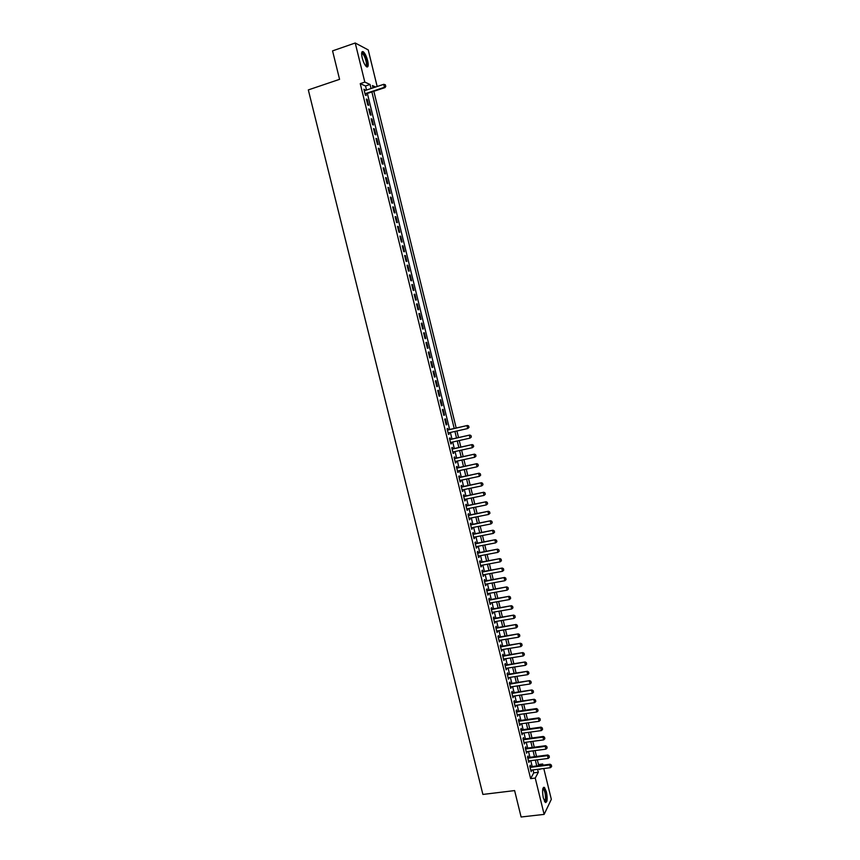 <?xml version="1.0" encoding="UTF-8"?>
<svg xmlns="http://www.w3.org/2000/svg" width="860" height="860" viewBox="0 0 860 860"><rect width="100%" height="100%" fill="white"/><g stroke="black" fill="none" stroke-linecap="round" stroke-linejoin="round"><path stroke-width="1.29" d="M543.337 798.026C542.079 790.834 542.434 787.287 544.423 787.384L546.412 791.823C547.68 798.972 547.315 802.52 545.326 802.455L543.337 798.026M362.221 57.899C361.211 53.084 361.565 51.03 363.264 51.729C364.984 53.223 366.446 56.201 367.65 60.651C368.66 65.446 368.306 67.499 366.596 66.8C364.898 65.328 363.436 62.361 362.221 57.899M543.799 768.539L551.324 799.327L544.133 814.388L521.106 817L514.613 790.587L482.89 794.436L308.321 89.913L339.571 79.335L332.562 50.88L355.234 43L368.231 49.912L377.164 86.494M538.489 764.551L542.703 764.013L542.972 765.142M530.663 766.712L530.287 765.217L529.771 766.163L531.125 771.689L531.491 770.087M528.405 757.509L528.04 756.015L527.513 756.94L528.868 762.476L529.233 760.874M526.148 748.297L525.783 746.803L525.245 747.716L526.6 753.253L526.965 751.651M523.89 739.084L523.525 737.59L522.987 738.482L524.342 744.018L524.707 742.427M521.633 729.85L521.267 728.355L520.719 729.237L522.074 734.784L522.45 733.182M519.365 720.615L518.999 719.121L518.451 719.981L519.816 725.528L520.182 723.937M517.096 711.37L516.731 709.876L516.183 710.715L517.548 716.272L517.913 714.682M514.828 702.115L514.473 700.62L513.914 701.448L515.269 707.006L515.645 705.415M512.56 692.848L512.194 691.365L511.635 692.171L513.001 697.739L513.366 696.138M510.292 683.582L509.926 682.087L509.356 682.883L510.733 688.451L511.098 686.85M508.023 674.294L507.658 672.81L507.088 673.584L508.454 679.163L508.819 677.562M505.744 665.006L505.379 663.522L504.798 664.275L506.174 669.865L506.54 668.263M503.465 655.707L503.1 654.224L502.519 654.954L503.895 660.544L504.261 658.953M501.187 646.397L500.821 644.925L500.24 645.634L501.606 651.235L501.971 649.633M498.908 637.088L498.542 635.604L497.951 636.303L499.327 641.904L499.692 640.302M496.618 627.757L496.252 626.284L495.661 626.962L497.037 632.562L497.402 630.961M494.328 618.426L493.973 616.942L493.371 617.609L494.747 623.221L495.113 621.619M492.038 609.084L491.683 607.611L491.081 608.246L492.457 613.868L492.823 612.266M489.748 599.732L489.394 598.259L488.781 598.883L490.157 604.505L490.533 602.903M487.459 590.368L487.093 588.896L486.481 589.509L487.867 595.131L488.233 593.529M485.158 580.995L484.803 579.533L484.18 580.113L485.567 585.746L485.932 584.144M482.868 571.62L482.503 570.148L481.879 570.717L483.266 576.361L483.632 574.759M480.568 562.236L480.202 560.763L479.579 561.322L480.955 566.966L481.331 565.353M478.267 552.829L477.902 551.367L477.268 551.905L478.654 557.549L479.031 555.947M475.956 543.434L475.601 541.961L474.967 542.477L476.343 548.132L476.719 546.53M473.656 534.017L473.29 532.555L472.656 533.049L474.043 538.715L474.408 537.102M471.344 524.589L470.99 523.127L470.334 523.611L471.731 529.276L472.097 527.664M469.033 515.162L468.678 513.699L468.023 514.162L469.409 519.827L469.786 518.225M466.722 505.712L466.367 504.261L465.701 504.702L467.098 510.378L467.754 509.926L467.464 508.765M464.4 496.263L464.045 494.812L463.389 495.231L464.776 500.918L465.443 500.477L465.152 499.305M462.089 486.803L461.734 485.352L461.067 485.76L462.454 491.447L463.121 491.028L462.831 489.834M459.767 477.332L459.412 475.881L458.735 476.268L460.132 481.965L460.799 481.568L460.508 480.353M457.445 467.862L457.09 466.41L456.413 466.776L457.81 472.473L458.487 472.097L458.187 470.861M455.123 458.369L454.768 456.918L454.08 457.273L455.477 462.981L456.165 462.615L455.854 461.358M452.801 448.877L452.446 447.426L451.758 447.759L453.156 453.467L453.833 453.123L453.521 451.855M450.468 439.374L450.113 437.923L449.425 438.235L450.823 443.954L451.511 443.631L451.199 442.341M448.135 429.86L447.781 428.409L447.082 428.71L448.49 434.429L449.178 434.117L448.856 432.806M444.749 419.164L446.146 424.894L446.845 424.603L445.448 418.885L444.749 419.164M442.406 409.618L443.814 415.348L444.512 415.079L443.115 409.36L442.406 409.618M440.062 400.05L441.47 405.791L442.18 405.544L440.782 399.814L440.062 400.05M437.719 390.483L439.127 396.223L439.847 395.998L438.439 390.268L437.719 390.483M435.375 380.905L436.783 386.656L437.503 386.441L436.095 380.711L435.375 380.905M433.021 371.327L434.44 377.078L435.16 376.884L433.752 371.144L433.021 371.327M430.677 361.727L432.085 367.489L432.816 367.306L431.408 361.565L430.677 361.727L431.408 361.565M428.323 352.116L429.731 357.889L430.462 357.728L429.054 351.976L428.323 352.116M425.969 342.506L427.377 348.279L428.119 348.139L426.71 342.377L425.969 342.506M423.604 332.885L425.023 338.657L425.764 338.539L424.356 332.777L423.604 332.885M421.25 323.252L422.658 329.025L423.41 328.928L422.002 323.156L421.25 323.252M418.885 313.61L420.303 319.393L421.056 319.307L419.637 313.535L418.885 313.61M416.519 303.956L417.938 309.75L418.702 309.686L417.283 303.902L416.519 303.956M414.154 294.292L415.573 300.086L416.337 300.043L414.918 294.26L414.154 294.292M411.779 284.617L413.208 290.422L413.972 290.4L412.553 284.606L411.779 284.617M409.414 274.942L410.833 280.747L411.607 280.747L410.188 274.953L409.414 274.942M407.038 265.256L408.457 271.061L409.242 271.083L407.823 265.278L407.038 265.256M404.662 255.549L406.081 261.375L406.866 261.408L405.447 255.603L404.662 255.549M402.276 245.842L403.706 251.668L404.501 251.722L403.071 245.906L402.276 245.842M399.9 236.124L401.33 241.961L402.125 242.036L400.695 236.21L399.9 236.124M397.513 226.395L398.943 232.232L399.75 232.329L398.32 226.502L397.513 226.395M395.127 216.666L396.567 222.503L397.363 222.622L395.944 216.784L395.127 216.666M392.74 206.916L394.181 212.764L394.987 212.893L393.558 207.056L392.74 206.916M390.354 197.155L391.784 203.014L392.601 203.164L391.171 197.327L390.354 197.155M387.957 187.394L389.397 193.253L390.214 193.425L388.785 187.577L387.957 187.394M385.57 177.622L387 183.481L387.828 183.674L386.398 177.826L385.57 177.622M383.173 167.84L384.603 173.709L385.441 173.913L384.001 168.055L383.173 167.84M380.765 158.047L382.206 163.916L383.044 164.152L381.603 158.283L380.765 158.047M378.368 148.243L379.808 154.123L380.647 154.37L379.206 148.5L378.368 148.243M375.96 138.428L377.4 144.319L378.25 144.588L376.809 138.707L375.96 138.428M373.552 128.602L375.003 134.493L375.852 134.784L374.412 128.903L373.552 128.602M371.144 118.766L372.595 124.668L373.444 124.98L372.004 119.088L371.144 118.766M368.736 108.93L370.187 114.831L371.047 115.165L369.596 109.274L368.736 108.93M366.317 99.072L367.768 104.984L368.639 105.339L367.188 99.438L366.317 99.072M366.521 90.042L365.532 85.989L360.243 83.635L530.62 778.644L533.737 772.85L533.017 769.893M532.189 766.518L530.76 760.681M529.932 757.316L528.502 751.457M527.674 748.092L526.234 742.223M525.417 738.869L523.976 732.978M523.159 729.635L521.708 723.722M520.891 720.4L519.44 714.456M518.634 711.145L517.172 705.189M516.365 701.889L514.904 695.912M514.097 692.622L512.625 686.624M511.818 683.345L510.346 677.325M509.55 674.057L508.066 668.016M507.271 664.769L505.787 658.706M504.992 655.46L503.508 649.386M502.713 646.15L501.219 640.055M500.434 636.83L498.929 630.713M498.144 627.499L496.639 621.361M495.854 618.168L494.349 611.997M493.565 608.816L492.06 602.634M491.275 599.463L489.759 593.26M488.985 590.089L487.459 583.865M486.685 580.715L485.158 574.469M484.395 571.341L482.858 565.074M482.094 561.946L480.546 555.657M479.794 552.539L478.246 546.24M477.483 543.133L475.935 536.801M475.182 533.716L473.623 527.363M472.871 524.288L471.312 517.913M470.56 514.85L468.99 508.454M468.248 505.4L466.679 498.993M465.926 495.951L464.357 489.512M463.615 486.481L462.035 480.031M461.293 477.01L459.702 470.538M458.971 467.528L457.38 461.035M456.649 458.036L455.048 451.521M454.316 448.533L452.715 441.997M451.994 439.03L450.382 432.462M449.662 429.505L367.36 93.439M365.016 90.536L363.909 89.214L365.349 95.138L366.231 95.503L365.844 93.944M544.133 814.388L535.242 778.074L538.317 772.28L537.597 769.324M530.62 778.644L535.242 778.074M360.243 83.635L364.812 82.098L355.234 43M371.036 88.537L370.047 84.474L364.812 82.098M536.769 765.938L535.339 760.089M534.511 756.714L533.071 750.855M532.254 747.49L530.813 741.6M529.996 738.256L528.545 732.344M527.728 729.011L526.277 723.077M525.471 719.755L524.009 713.811M523.202 710.489L521.74 704.523M520.934 701.222L519.472 695.235M518.666 691.945L517.193 685.936M516.387 682.657L514.914 676.626M514.119 673.358L512.635 667.306M511.84 664.049L510.356 657.975M509.561 654.729L508.066 648.644M507.282 645.409L505.787 639.303M504.992 636.077L503.498 629.95M502.713 626.736L501.208 620.587M500.423 617.383L498.908 611.213M498.133 608.02L496.618 601.828M495.844 598.657L494.317 592.443M493.543 589.283L492.017 583.048M491.253 579.887L489.716 573.641M488.953 570.492L487.416 564.225M486.652 561.086L485.104 554.797M484.341 551.679L482.804 545.358M482.041 542.251L480.493 535.92M479.729 532.824L478.181 526.46M477.429 523.385L475.86 517M475.107 513.936L473.548 507.529M472.796 504.476L471.226 498.048M470.485 495.005L468.904 488.566M468.162 485.534L466.582 479.063M465.84 476.042L464.26 469.56M463.518 466.55L461.927 460.046M461.196 457.047L459.595 450.511M458.864 447.533L457.262 440.976M456.542 438.009L454.929 431.44M454.209 428.473L371.875 91.945M539.596 769.066L539.725 769.614L540.048 769.012M542.037 765.26L542.703 764.013M375.627 87.01L372.444 85.57L373.014 87.881M373.842 91.289L456.187 428.022M456.918 430.989L458.52 437.557M459.251 440.535L460.852 447.092M461.583 450.081L463.185 456.606M463.916 459.606L465.507 466.12M466.249 469.13L467.829 475.623M468.571 478.644L470.151 485.115M470.893 488.147L472.473 494.597M473.215 497.639L474.784 504.067M475.537 507.131L477.106 513.527M477.848 516.602L479.418 522.987M480.17 526.073L481.729 532.437M482.481 535.533L484.029 541.875M484.793 544.982L486.341 551.303M487.104 554.42L488.641 560.72M489.404 563.848L490.942 570.126M491.716 573.265L493.242 579.533M494.016 582.682L495.543 588.917M496.317 592.088L497.832 598.302M498.606 601.484L500.122 607.676M500.907 610.869L502.412 617.039M503.197 620.243L504.702 626.403M505.487 629.617L506.991 635.744M507.776 638.969L509.27 645.086M510.066 648.322L511.56 654.417M512.345 657.663L513.839 663.737M514.635 666.995L516.107 673.047M516.914 676.315L518.386 682.346M519.193 685.635L520.655 691.644M521.461 694.934L522.934 700.932M523.74 704.232L525.202 710.209M526.008 713.52L527.47 719.476M528.276 722.798L529.728 728.732M530.545 732.075L531.996 737.977M532.813 741.331L534.254 747.222M535.071 750.587L536.511 756.456M537.339 759.832L538.769 765.679M365.532 85.989L370.047 84.474M533.737 772.85L538.317 772.28M364.06 89.838L364.78 89.601M366.467 99.674L367.188 99.438M368.875 109.51L369.596 109.274M371.284 119.325L372.004 119.088M373.681 129.14L374.412 128.903M376.089 138.933L376.809 138.707M378.486 148.726L379.206 148.5M380.883 158.509L381.603 158.283M383.281 168.28L384.001 168.055M385.667 178.041L386.398 177.826M388.053 187.802L388.785 187.577M390.451 197.542L391.171 197.327M392.827 207.271L393.558 207.056M395.213 217L395.944 216.784M397.589 226.718L398.32 226.502M399.975 236.425L400.695 236.21M402.351 246.121L403.071 245.906M404.716 255.807L405.447 255.603M407.092 265.482L407.823 265.278M409.457 275.146L410.188 274.953M411.832 284.81L412.553 284.606M414.187 294.453L414.918 294.26M416.552 304.096L417.283 303.902M418.917 313.728L419.637 313.535M421.271 323.349L422.002 323.156M423.625 332.96L424.356 332.777M425.979 342.56L426.71 342.377M428.334 352.159L429.054 351.976M434.429 377.056L435.16 376.884M436.772 386.624L437.503 386.441M439.116 396.17L439.847 395.998M441.449 405.716L442.18 405.544M443.792 415.24L444.512 415.079M446.125 424.765L446.845 424.603M448.447 434.279L449.178 434.117M450.78 443.792L451.511 443.631M453.112 453.284L453.833 453.123M455.435 462.777L456.165 462.615M457.756 472.248L458.487 472.097M460.079 481.718L460.799 481.568M462.39 491.178L463.121 491.028M464.712 500.627L465.443 500.477M467.023 510.077L467.754 509.926M469.334 519.505L470.065 519.354M471.645 528.932L472.377 528.782M473.946 538.338L474.677 538.199M476.257 547.745L476.988 547.605M478.558 557.14L479.289 557.011M480.858 566.536L481.589 566.396M483.148 575.91L483.879 575.781M485.448 585.284L486.179 585.155M487.738 594.647L488.469 594.518M490.039 604L490.77 603.87M492.318 613.341L493.06 613.212M494.608 622.672L495.338 622.543M496.897 632.003L497.628 631.874M499.176 641.313L499.907 641.195M501.455 650.622L502.186 650.504M503.734 659.921L504.465 659.803M506.013 669.209L506.744 669.101M508.281 678.497L509.023 678.379M510.56 687.763L511.291 687.656M512.829 697.03L513.56 696.922M515.097 706.286L515.828 706.178M517.365 715.531L518.096 715.423M519.623 724.765L520.354 724.668M521.891 733.999L522.622 733.892M524.149 743.212L524.88 743.115M526.406 752.425L527.137 752.328M528.653 761.627L529.394 761.53M530.91 770.818L531.641 770.732M385.699 86.279L385.344 84.785L385.699 86.279L384.441 87.301L385.043 87.58L365.124 94.181M364.285 90.784L383.71 84.323L384.441 87.301L365.016 93.74M385.344 84.785L383.71 84.323M385.043 87.58L385.807 86.322M361.662 53.148L362.028 52.815C363.619 53.094 365.135 55.728 366.575 60.705C367.392 64.543 367.177 66.36 365.919 66.188M365.693 65.897C366.553 65.575 366.639 63.866 365.952 60.77C364.984 57.211 363.812 54.825 362.425 53.632L361.641 53.514M367.016 67.016C367.682 66.08 367.65 64.038 366.919 60.877C365.715 56.459 364.264 53.514 362.554 52.03L362.049 51.793M542.886 788.491L543.24 788.297C545.089 789.555 546.057 793.103 546.121 798.962C545.928 801.101 545.433 801.982 544.659 801.606M544.466 801.273L545.519 798.725C545.552 794.242 544.832 791.007 543.327 789.018L542.8 788.856M545.498 802.573L546.412 799.553C546.455 793.995 545.552 789.985 543.692 787.513L543.445 787.362M469.001 427.431L468.646 425.99L469.001 427.431L467.7 428.549L448.135 432.978M447.426 430.118L467.474 425.463L468.646 425.99M447.404 430.021L467.474 425.463M468.926 427.463L467.7 428.549L466.991 425.668L468.571 426.033M471.334 437.009L470.99 435.568L471.334 437.009L470.033 438.127L450.468 442.502M449.769 439.643L469.807 435.031L470.99 435.568M449.737 439.535L469.807 435.031M471.258 437.041L470.033 438.127L469.334 435.257L470.904 435.612M473.666 446.577L473.322 445.147L473.666 446.577L472.366 447.694L452.801 452.016M452.102 449.167L472.14 444.588L473.322 445.147M452.07 449.038L472.14 444.588M473.591 446.619L472.366 447.694L471.667 444.824L473.237 445.179M475.999 456.133L475.655 454.704L475.999 456.133L474.698 457.262L455.123 461.519M454.424 458.67L474.473 454.144L475.655 454.704M454.392 458.531L474.473 454.144M475.924 456.176L474.698 457.262L474 454.392L475.569 454.746M478.332 465.679L477.977 464.25L478.332 465.679L477.031 466.808L457.456 471.022M456.757 468.173L476.795 463.68L477.977 464.25M456.714 468.012L476.795 463.68M478.257 465.722L477.031 466.808L476.332 463.948L477.902 464.292M480.654 475.225L480.31 473.796L480.654 475.225L479.364 476.354L459.777 480.503M459.079 477.665L479.127 473.215L480.31 473.796M459.036 477.493L479.127 473.215M480.579 475.268L479.364 476.354L478.665 473.494L480.235 473.838M482.976 484.75L482.632 483.32L482.976 484.75L481.686 485.889L462.099 489.985M461.401 487.147L481.45 482.739L482.632 483.32M461.358 486.954L481.45 482.739M482.901 484.803L481.686 485.889L480.987 483.03L482.557 483.374M485.298 494.274L484.954 492.844L485.298 494.274L484.008 495.414L464.421 499.456M463.723 496.618L483.771 492.253L484.954 492.844M463.68 496.413L483.771 492.253M485.223 494.328L484.008 495.414L483.32 492.554L484.879 492.898M487.62 503.788L487.276 502.358L487.62 503.788L486.33 504.927L466.733 508.916M466.045 506.078L486.083 501.756L487.276 502.358M465.991 505.863L486.083 501.756M487.545 503.842L486.33 504.927L485.642 502.079L487.201 502.412M489.942 513.291L489.587 511.861L489.942 513.291L488.652 514.441L469.055 518.365M468.356 515.538L488.405 511.259L489.587 511.861M468.302 515.301L488.405 511.259M489.867 513.345L488.652 514.441L487.953 511.582L489.523 511.915M492.253 522.783L491.909 521.354L492.253 522.783L490.974 523.933L471.366 527.814M470.678 524.976L490.716 520.741L491.909 521.354M470.613 524.74L490.716 520.741M492.178 522.837L490.974 523.933L490.275 521.085L491.834 521.418M494.565 532.265L494.221 530.846L494.565 532.265L493.285 533.426L473.677 537.242M472.989 534.415L493.027 530.222L494.221 530.846M472.925 534.157L493.027 530.222M494.5 532.329L493.285 533.426L492.587 530.577L494.145 530.899M496.876 541.746L496.532 540.317L496.876 541.746L495.596 542.896L475.988 546.67M475.3 543.842L495.338 539.693L496.532 540.317M475.225 543.574L495.338 539.693M496.811 541.8L495.596 542.896L494.908 540.058L496.456 540.381M499.187 551.206L498.843 549.787L499.187 551.206L497.908 552.367L478.3 556.087M477.601 553.259L497.65 549.142L498.843 549.787M477.536 552.969L497.65 549.142M499.112 551.271L497.908 552.367L497.22 549.529L498.768 549.852M501.423 560.731L501.143 559.247L501.423 560.731L500.219 561.827L480.6 565.493M479.912 562.666L499.95 558.602L501.143 559.247M479.837 562.365L499.95 558.602M500.219 561.827L499.52 559L501.079 559.312M503.723 570.18L503.455 568.696L503.723 570.18L502.519 571.287L482.901 574.888M482.213 572.072L502.251 568.041L503.455 568.696M482.137 571.75L502.251 568.041M502.519 571.287L501.831 568.449L503.379 568.761M506.035 579.618L505.755 578.135L506.035 579.618L504.831 580.726L485.201 584.273M484.513 581.457L504.551 577.468L505.755 578.135M484.427 581.134L504.551 577.468M504.831 580.726L504.132 577.899L505.691 578.21M508.335 589.057L508.056 587.563L508.335 589.057L507.131 590.164L487.502 593.658M486.814 590.841L506.852 586.896L508.056 587.563M486.728 590.497L506.852 586.896M507.131 590.164L506.433 587.326L507.991 587.638M510.625 598.474L510.356 596.99L510.625 598.474L509.421 599.581L489.791 603.032M489.103 600.216L509.152 596.313L510.356 596.99M489.017 599.861L509.152 596.313M509.421 599.581L508.733 596.754L510.281 597.066M512.925 607.891L512.646 606.408L512.925 607.891L511.721 608.998L492.092 612.384M491.404 609.579L511.442 605.709L512.646 606.408M491.307 609.202L511.442 605.709M511.721 608.998L511.033 606.182L512.582 606.483M515.215 617.297L514.947 615.803L515.215 617.297L514.022 618.404L494.382 621.748M493.694 618.942L513.732 615.104L514.947 615.803M493.597 618.544L513.732 615.104M514.022 618.404L513.334 615.588L514.871 615.889M517.516 626.693L517.236 625.198L517.516 626.693L516.312 627.8L496.671 631.089M495.983 628.284L516.021 624.5L517.236 625.198M495.887 627.886L516.021 624.5M516.312 627.8L515.624 624.983L517.172 625.284M519.806 636.077L519.526 634.583L519.806 636.077L518.601 637.196L498.961 640.42M498.273 637.625L518.311 633.874L519.526 634.583M498.166 637.206L518.311 633.874M518.601 637.196L517.913 634.379L519.462 634.669M522.085 645.462L521.816 643.968L522.085 645.462L520.891 646.57L501.24 649.751M500.563 646.946L520.601 643.248L521.816 643.968M500.456 646.516L520.601 643.248M520.891 646.57L520.203 643.764L521.74 644.054M524.374 654.825L524.095 653.331L524.374 654.825L523.181 655.943L503.53 659.061M502.842 656.266L522.88 652.6L524.095 653.331M502.735 655.825L522.88 652.6M523.181 655.943L522.493 653.138L524.03 653.417M526.653 664.189L526.374 662.695L526.653 664.189L525.46 665.307L505.809 668.37M505.121 665.586L525.159 661.953L526.374 662.695M505.013 665.124L525.159 661.953M525.46 665.307L524.772 662.501L526.309 662.78M528.932 673.541L528.663 672.047L528.932 673.541L527.739 674.659L508.088 677.669M507.4 674.885L527.438 671.294L528.663 672.047M507.282 674.412L527.438 671.294M527.739 674.659L527.062 671.853L528.599 672.133M531.211 682.883L530.932 681.389L531.211 682.883L530.018 684.001L510.367 686.968M509.679 684.173L529.717 680.636L530.932 681.389M509.561 683.689L529.717 680.636M530.018 684.001L529.341 681.195L530.878 681.475M533.49 692.214L533.211 690.72L533.49 692.214L532.297 693.332L512.635 696.245M511.958 693.461L531.996 689.957L533.211 690.72M511.829 692.956L531.996 689.957M532.297 693.332L531.62 690.537L533.146 690.817M535.769 701.534L535.49 700.04L535.769 701.534L534.576 702.663L514.904 705.522M514.226 702.738L534.264 699.266L535.49 700.04M514.097 702.222L534.264 699.266M534.576 702.663L533.888 699.868L535.425 700.137M538.038 710.854L537.758 709.36L538.038 710.854L536.844 711.983L517.183 714.778M516.494 712.005L536.167 709.188L536.533 708.575L537.758 709.36M516.365 711.478L536.533 708.575M536.844 711.983L536.167 709.188L537.693 709.457M540.306 720.164L540.026 718.659L540.306 720.164L539.123 721.282L519.451 724.034M518.763 721.26L538.435 718.498L538.801 717.874L540.026 718.659M518.634 720.712L538.801 717.874M539.123 721.282L538.435 718.498L539.972 718.766M542.574 729.463L542.294 727.958L542.574 729.463L541.391 730.581L521.708 733.29M521.031 730.516L540.703 727.796L541.069 727.162L542.294 727.958M520.891 729.957L541.069 727.162M541.391 730.581L540.703 727.796L542.241 728.065M544.842 738.751L544.563 737.246L544.842 738.751L543.649 739.88L523.976 742.524M523.299 739.75L542.972 737.095L543.337 736.45L544.563 737.246M523.159 739.181L543.337 736.45M543.649 739.88L542.972 737.095L544.498 737.353M547.1 748.028L546.82 746.523L547.1 748.028L545.917 749.157L526.234 751.747M525.557 748.985L545.24 746.372L545.595 745.717L546.82 746.523M525.417 748.393L545.595 745.717M545.917 749.157L545.24 746.372L546.766 746.63M549.368 757.294L549.088 755.8L549.368 757.294L548.185 758.434L528.491 760.971M527.814 758.208L547.497 755.65L547.852 754.983L549.088 755.8M527.674 757.606L547.852 754.983M548.185 758.434L547.497 755.65L549.024 755.908M551.625 766.561L551.346 765.056L551.625 766.561L550.443 767.69L530.749 770.184M530.072 767.421L549.766 764.916L550.11 764.228L551.346 765.056M529.921 766.808L550.11 764.228M550.443 767.69L549.766 764.916L551.282 765.174M361.738 53.471L362.028 52.815M361.63 53.911L362.425 53.632M542.854 788.846L543.24 788.297M542.757 789.082L543.327 789.018"/></g></svg>
